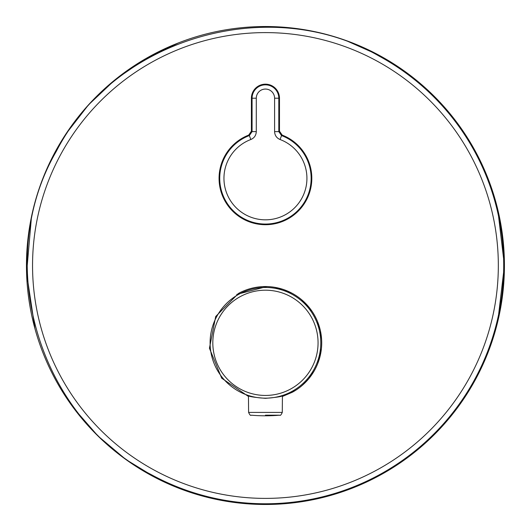 <?xml version="1.0" encoding="UTF-8"?>
<svg xmlns="http://www.w3.org/2000/svg" width="531" height="531" viewBox="0 0 531 531"><rect width="100%" height="100%" fill="white"/><g stroke="black" fill="none" stroke-linecap="round" stroke-linejoin="round"><path stroke-width="0.8" d="M248.455 395.827C249.457 396.637 255.119 397.473 265.44 398.336C275.762 397.473 281.423 396.637 282.426 395.827L282.28 412.414L248.601 412.414L248.455 395.827M279.479 131.164L282.173 135.093A46.37 46.37 18 0 1 302.451 206.28A46.37 46.37 18 0 1 228.43 206.28A46.37 46.37 18 0 1 248.707 135.093L251.402 131.164L251.402 98.215A14.038 14.038 18 0 1 265.44 84.17A14.038 14.038 18 0 1 279.479 98.215L279.479 131.164L278.808 131.622L278.808 98.215A13.368 13.368 0 0 0 265.44 84.841A13.368 13.368 0 0 0 252.072 98.215L252.072 131.622L249.338 135.571A45.699 45.699 0 0 0 228.881 205.769A45.699 45.699 0 0 0 302 205.769A45.699 45.699 0 0 0 281.543 135.571L278.808 131.622L274.593 131.622L274.593 98.215L279.479 98.215M282.173 135.093L281.543 135.571L280.056 139.514C276.598 138.02 274.779 135.385 274.593 131.622M248.707 135.093L249.338 135.571L250.824 139.514A41.484 41.484 0 0 0 232.253 203.234A41.484 41.484 0 0 0 298.628 203.234A41.484 41.484 0 0 0 280.056 139.514M274.593 98.215A9.153 9.153 0 0 0 265.44 89.062A9.153 9.153 0 0 0 256.287 98.215L256.287 131.622L252.072 131.622L251.402 131.164M295.906 390.126L282.419 396.465L292.422 392.203A56.273 56.273 0 0 0 314.823 315.839A56.273 56.273 0 0 0 238.465 293.437L215.712 316.483L209.433 348.25L221.706 378.218L248.462 396.465M265.44 415.189L279.711 415.189L265.44 415.189M251.402 98.215L256.287 98.215M256.287 131.622C256.101 135.385 254.283 138.02 250.824 139.514M498.33 265.5A232.89 232.89 180 0 1 226.803 495.164A232.89 232.89 180 0 1 45.367 189.301A232.89 232.89 180 0 1 498.33 265.5M497.739 209.387L504.423 265.5A238.983 238.983 0 0 1 225.794 501.171A238.983 238.983 0 0 1 39.613 187.304A238.983 238.983 0 0 1 504.423 265.5L497.812 321.315M379.672 56.399A238.266 238.266 180 0 1 474.541 379.731A238.266 238.266 180 0 1 151.209 474.601C37.907 416.437 -7.58 261.425 56.346 151.269C114.504 37.966 269.516 -7.52 379.672 56.399M265.44 398.164A55.35 55.35 0 0 0 313.376 315.142A55.35 55.35 0 0 0 217.511 315.142A55.35 55.35 0 0 0 265.44 398.164M265.44 395.442A52.622 52.622 0 0 0 311.013 316.509A52.622 52.622 0 0 0 219.867 316.509A52.622 52.622 0 0 0 265.44 395.442M248.601 412.414C249.749 414.91 250.612 415.839 251.17 415.189A168.115 168.115 0 0 0 279.711 415.189C280.275 415.839 281.131 414.91 282.28 412.414M461.379 402.325L438.188 430.648L411.034 455.021L380.608 474.906L347.639 489.901M190.33 492.376L156.904 478.418L125.874 459.501L97.969 435.991L73.895 408.412M34.94 328.589L26.577 273.007L31.495 216.708M65.884 134.011L88.511 104.846L115.26 79.597L145.448 58.822L178.323 42.965M345.522 40.336L378.888 55.158L409.706 74.971L437.239 99.363L460.769 127.812M302.723 384.962L308.796 378.689L313.894 371.435M317.956 363.031L321.408 348.648M321.6 339.316L320.359 330.541L317.445 321.328M311.823 310.954L301.528 299.643M291.725 293.066L282.831 289.302L274.414 287.264M266.781 286.561L236.799 294.386"/></g></svg>
